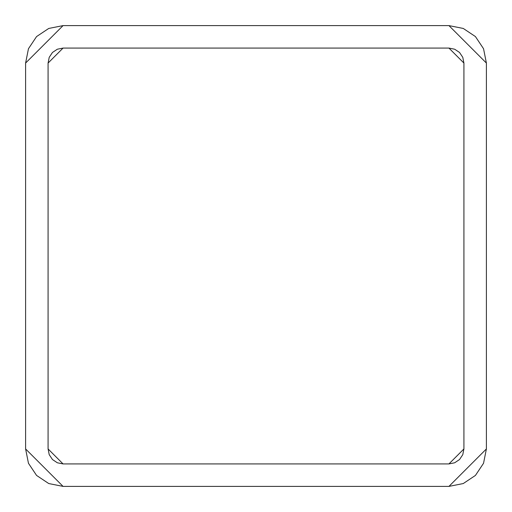 <?xml version="1.0" encoding="UTF-8"?>
<svg xmlns="http://www.w3.org/2000/svg" width="512" height="512" viewBox="0 0 512 512"><rect width="100%" height="100%" fill="white"/><g stroke="black" fill="none" stroke-linecap="round" stroke-linejoin="round"><path stroke-width="0.77" d="M25.6 448.934L63.066 486.4L448.934 486.4L486.4 448.934L486.4 63.066L448.934 25.6L63.066 25.6L448.934 25.6L463.27 28.454L475.43 36.57L483.546 48.73L486.4 63.066L486.4 448.934L483.546 463.27L475.43 475.43L463.27 483.546L448.934 486.4L63.066 486.4L48.73 483.546L36.57 475.43L28.454 463.27L25.6 448.934L25.6 63.066L25.6 448.934M63.066 25.6L25.6 63.066L28.454 48.73L36.57 36.57L48.73 28.454L63.066 25.6M63.066 463.923L448.934 463.923L454.669 462.784L448.934 463.923L63.066 463.923L57.331 462.784L63.066 463.923L48.077 448.934L49.216 454.669L48.077 448.934L48.077 63.066L49.216 57.331L48.077 63.066L63.066 48.077L57.331 49.216L63.066 48.077L448.934 48.077L454.669 49.216L448.934 48.077L463.923 63.066L462.784 57.331L463.923 63.066L463.923 448.934L462.784 454.669L463.923 448.934L463.923 63.066M57.331 462.784L52.467 459.533L49.216 454.669M49.216 57.331L52.467 52.467L57.331 49.216M454.669 49.216L459.533 52.467L462.784 57.331M462.784 454.669L459.533 459.533L454.669 462.784M448.934 463.923L463.923 448.934M63.066 48.077L448.934 48.077M48.077 448.934L48.077 63.066"/></g></svg>
